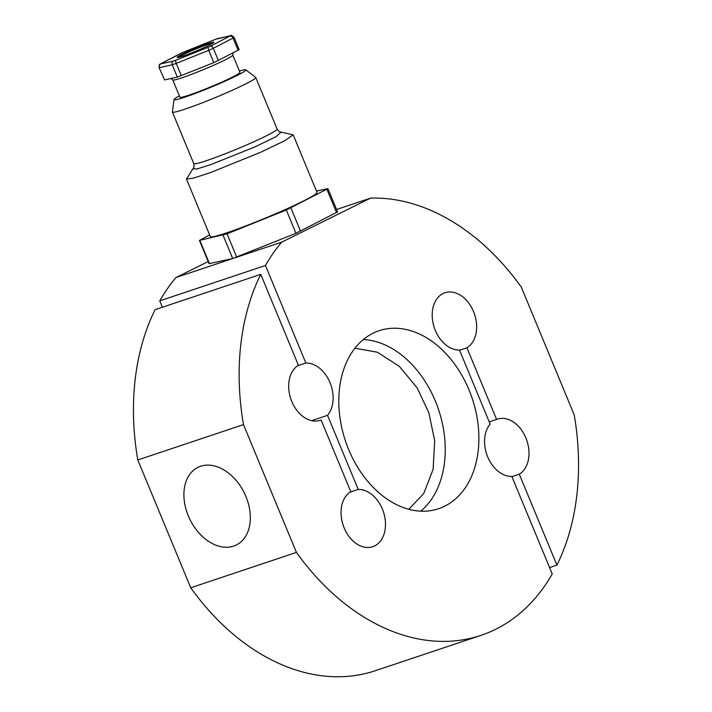 <?xml version="1.0" encoding="UTF-8"?>
<svg xmlns="http://www.w3.org/2000/svg" width="712" height="712" viewBox="0 0 712 712"><rect width="100%" height="100%" fill="white"/><g stroke="black" fill="none" stroke-linecap="round" stroke-linejoin="round"><path stroke-width="1.07" d="M349.832 492.259L358.225 489.447A29.779 21.209 -108.5 0 1 383.884 513.334A29.779 21.209 -108.5 0 1 374.637 545.917A29.779 21.209 -108.5 0 1 372.714 546.709A29.779 21.209 -108.5 0 1 343.958 527.414A29.779 21.209 -108.5 0 1 350.767 491.654L321.094 420.027A29.779 21.209 -108.5 0 1 320.356 420.294A29.779 21.209 -108.5 0 1 291.6 401.007A29.779 21.209 -108.5 0 1 298.399 365.238L260.752 274.343L155.065 309.693A227.377 161.989 71.5 0 0 137.799 459.97L190.736 587.774A227.377 161.989 71.5 0 0 375.295 670.722L480.983 635.362A227.377 161.989 -108.5 0 1 296.432 552.414L190.736 587.774M188.288 515.835A43.307 30.251 -116.3 0 0 236.34 545A43.307 30.251 -116.3 0 0 245.943 496.549A43.307 30.251 -116.3 0 0 197.892 467.375A43.307 30.251 -116.3 0 0 188.288 515.835M373.017 333.234A93.842 66.848 -108.5 0 1 379.069 330.733A93.842 66.848 -108.5 0 1 470.712 394.19A93.842 66.848 -108.5 0 1 444.671 506.223A93.842 66.848 -108.5 0 1 438.619 508.715A93.842 66.848 -108.5 0 1 346.975 445.267A93.842 66.848 -108.5 0 1 373.017 333.234M208.198 261.571L176.015 277.511A227.377 161.989 71.5 0 0 159.764 300.847L162.416 307.237M459.578 350.26L466.93 347.803A29.779 21.209 -108.5 0 0 473.729 312.034A29.779 21.209 -108.5 0 0 444.973 292.748A29.779 21.209 -108.5 0 0 433.421 324.717A29.779 21.209 -108.5 0 0 459.471 350.001L490.159 424.103A29.779 21.209 -108.5 0 0 487.684 456.855A29.779 21.209 -108.5 0 0 511.83 476.417L552.236 573.961A227.377 161.989 -108.5 0 1 480.983 635.362M137.799 459.97L243.486 424.61L296.432 552.414M243.486 424.61A227.377 161.989 -108.5 0 1 260.752 274.343M319.599 420.525L321.094 420.027M311.642 420.659L327.529 415.345L358.225 489.447M297.474 365.843L305.857 363.04A29.779 21.209 -108.5 0 1 330.003 382.602A29.779 21.209 -108.5 0 1 327.529 415.345M159.764 300.847L265.451 265.496L305.857 363.04M265.451 265.496A227.377 161.989 -108.5 0 1 281.703 242.151L235.005 257.771M232.975 258.447L176.015 277.511M336.571 209.506L370.632 198.105L281.703 242.151M370.632 198.105A227.377 161.989 -108.5 0 1 521.264 287.043L574.201 414.847A227.377 161.989 -108.5 0 1 556.935 565.114L549.584 567.571M556.935 565.114L519.288 474.219L511.937 476.675M489.242 421.887L496.593 419.43A29.779 21.209 -108.5 0 1 497.332 419.154A29.779 21.209 -108.5 0 1 526.088 438.45A29.779 21.209 -108.5 0 1 519.288 474.219M466.93 347.803L496.593 419.43M408.839 509.294L423.756 493.487L433.118 469.377L434.685 440.692L428.847 412.746L417.188 387.942L399.387 366.386L377.315 352.218L354.95 348.195M281.16 132.138L276.007 136.677L254.682 147.001L211.384 164.383L196.939 169.011L193.059 168.637C193.406 167.008 194.492 169.376 193.753 163.591A45.114 3.097 -22.5 0 0 251.665 142.72A45.114 3.097 -22.5 0 0 277.11 129.059C280.67 133.678 279.78 131.239 281.16 132.138M209.64 234.969L199.431 240.407L209.07 263.698L232.717 258.518L295.952 233.296L337.577 211.918L327.929 188.635L316.484 191.101M199.431 240.407L227.066 233.83L286.313 210.013L327.929 188.635M281.391 132.165L293.175 134.844L317.027 192.427A57.743 3.961 157.5 0 1 284.462 209.906A57.743 3.961 157.5 0 1 210.325 236.624L186.473 179.024L192.89 168.842M293.175 134.844L284.729 140.727L260.592 152.288L210.966 172.411L193.326 178.169L186.473 179.024M239.392 71.004A38.866 2.67 157.5 0 1 245.773 69.821L255.67 77.394A45.114 3.097 157.5 0 1 255.75 77.501A45.114 3.097 157.5 0 1 230.314 91.163A45.114 3.097 157.5 0 1 172.393 112.024A45.114 3.097 157.5 0 1 172.375 111.9L174.022 99.546A38.866 2.67 157.5 0 1 179.371 95.862M245.773 69.821A38.866 2.67 157.5 0 1 223.924 81.675A38.866 2.67 157.5 0 1 174.022 99.546M232.788 55.055L239.953 72.357A32.485 2.225 157.5 0 1 221.628 82.191A32.485 2.225 157.5 0 1 179.931 97.215L172.767 79.913A32.485 2.225 157.5 0 0 214.463 64.89A32.485 2.225 157.5 0 0 232.788 55.055L233.127 52.457M164.57 79.94L159.079 67.649L164.57 79.94L177.324 77.11L213.805 62.647L239.161 49.689L234.07 37.38L233.055 38.056L238.155 50.365M202.617 48.265A19.847 1.362 157.5 0 1 177.128 57.45A19.847 1.362 157.5 0 1 188.324 51.442A19.847 1.362 157.5 0 1 213.814 42.257A19.847 1.362 157.5 0 1 202.617 48.265M213.297 42.862A19.847 1.362 -22.5 0 0 188.6 52.109A19.847 1.362 -22.5 0 0 177.92 57.512M420.739 511.154A93.842 66.848 71.5 0 0 438.61 409.765A93.842 66.848 71.5 0 0 363.325 339.544M181.311 75.703L176.211 63.395L208.705 50.338L207.931 47.33L210.085 46.369A2.884 2.252 62.6 0 1 213.315 48.282L208.705 50.338L213.805 62.647M286.313 210.013L295.952 233.296M326.915 189.303L336.562 212.594M300.562 231.249L290.923 207.957M236.704 257.112L227.066 233.83M223.07 235.227L232.717 258.518M209.47 263.68L199.823 240.389M218.415 60.591L213.315 48.282L233.055 38.056A2.884 2.252 -117.4 0 0 229.825 36.143L210.085 46.369M207.931 47.33L175.437 60.386L176.211 63.395L172.224 64.801A2.884 2.688 -102.5 0 1 173.577 61.045L160.832 63.875A2.884 2.688 77.5 0 0 159.47 67.631L172.224 64.801L177.324 77.11M183.064 52.359L160.894 63.662A2.884 2.252 62.6 0 1 161.117 63.564L180.857 53.338A2.884 2.252 -117.4 0 0 180.634 53.436A2.884 2.252 -117.4 0 0 180.421 53.56M183.037 52.359L215.505 39.32L180.857 53.338M217.836 38.51A2.884 2.688 77.5 0 0 217.365 38.662L230.11 35.831A2.884 2.688 -102.5 0 1 230.59 35.68L215.522 39.302M217.365 38.662L215.505 39.32M173.577 61.045L175.437 60.386M277.11 129.059L255.75 77.501M193.753 163.591L172.393 112.024M170.684 78.32L172.767 79.913M160.894 63.662C160.236 65.068 159.355 62.166 159.079 67.649M230.59 35.68C230.715 34.852 231.872 35.413 234.07 37.38"/></g></svg>
